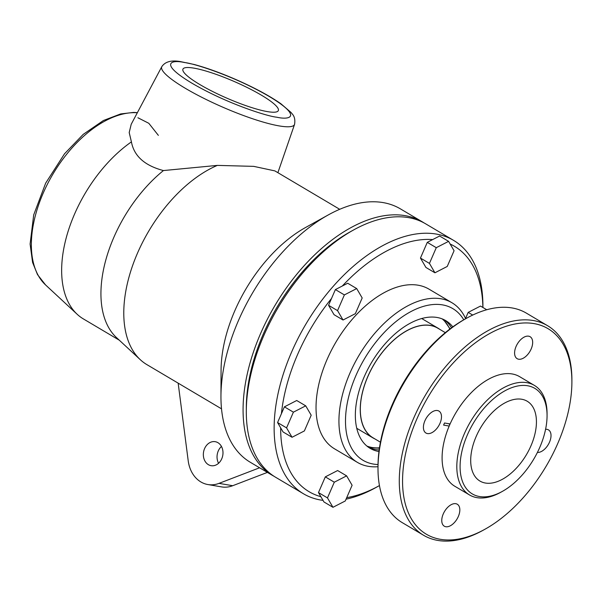<?xml version="1.0" encoding="UTF-8"?>
<svg xmlns="http://www.w3.org/2000/svg" width="602" height="602" viewBox="0 0 602 602"><rect width="100%" height="100%" fill="white"/><g stroke="black" fill="none" stroke-linecap="round" stroke-linejoin="round"><path stroke-width="0.9" d="M368.529 447.316A74.212 42.509 120.6 0 0 379.162 449.957M451.523 327.804A74.212 42.509 120.6 0 0 444.095 319.745M452.802 326.871A74.212 42.509 120.6 0 0 445.773 320.648A74.212 42.509 120.6 0 0 364.135 376.972A74.212 42.509 120.6 0 0 370.125 448.347A74.212 42.509 120.6 0 0 378.959 451.53M442.214 318.917A74.212 42.509 -59.4 0 1 449.799 329.098M379.471 447.82A74.212 42.509 -59.4 0 1 366.896 446.059M378.026 464.541A88.125 50.485 -59.4 0 1 355.917 375.565A88.125 50.485 -59.4 0 1 463.766 319.797M293.4 412.167L305.718 405.838L311.196 415.222L304.364 430.942L292.053 437.27L286.567 427.879L293.4 412.167L284.407 406.839L281.42 413.694A142.621 81.699 -59.4 0 1 331.536 298.434L335.389 289.577L344.382 294.912L356.7 288.576L362.186 297.967L355.353 313.68L343.035 320.008L337.549 310.624L344.382 294.912M378.003 466.708A92.761 53.142 -59.4 0 1 357.4 462.374A92.761 53.142 -59.4 0 1 349.912 373.157A92.761 53.142 -59.4 0 1 451.959 302.753A92.761 53.142 -59.4 0 1 465.655 318.736M436.277 247.685L448.595 241.357L454.074 250.741L447.241 266.453L434.93 272.789L429.444 263.398L436.277 247.685L427.285 242.358L420.452 258.07L425.93 267.454L434.93 272.789M334.306 482.194L346.624 475.866L352.11 485.257L345.277 500.969L332.959 507.298L327.473 497.914L334.306 482.194L325.313 476.867L318.481 492.587L320.874 496.68A142.621 81.699 -59.4 0 1 280.66 427.841L277.575 422.551L286.567 427.879M346.624 475.866L337.632 470.538L325.313 476.867M327.473 497.914L318.481 492.587M280.66 427.841L283.053 431.943L292.053 437.27M305.718 405.838L296.718 400.511L284.407 406.839M277.575 422.551L281.42 413.694M331.536 298.434L328.557 305.297L334.042 314.68L343.035 320.008M337.549 310.624L328.557 305.297M356.7 288.576L347.708 283.249L342.327 286.01A142.621 81.699 -59.4 0 1 432.657 239.588L439.603 236.022L448.595 241.357M335.389 289.577L342.327 286.01M429.444 263.398L420.452 258.07M486.747 309.752L480.509 306.057L468.19 312.385L465.542 318.481M472.713 315.064L468.19 312.385M451.959 302.753L429.06 289.186A92.761 53.142 120.6 0 0 327.014 359.597A92.761 53.142 120.6 0 0 334.501 448.806L357.4 462.374M432.657 239.588L427.285 242.358M320.874 496.68L323.959 501.97L332.959 507.298M450.153 244.028A142.621 81.699 -59.4 0 1 482.879 307.464M379.441 485.573A142.621 81.699 -59.4 0 1 378.914 485.867A142.621 81.699 -59.4 0 1 346.722 497.636M323.026 500.375A147.264 84.363 -59.4 0 1 315.621 498.9A147.264 84.363 -59.4 0 1 303.453 493.76A147.264 84.363 -59.4 0 1 291.571 352.132A147.264 84.363 -59.4 0 1 453.562 240.364A147.264 84.363 -59.4 0 1 482.917 306.486L482.909 307.479M378.914 485.867L375.55 487.733A147.264 84.363 -59.4 0 1 346.052 499.171M303.453 493.76L275.656 477.288A147.264 84.363 -59.4 0 1 246.301 411.166A147.264 84.363 -59.4 0 1 263.766 335.66A147.264 84.363 -59.4 0 1 353.66 229.919A147.264 84.363 -59.4 0 1 425.764 223.891L453.562 240.364M246.301 411.166L246.316 407.321A142.621 81.699 -59.4 0 1 350.296 231.785L353.66 229.919M274.038 476.287A147.264 84.363 -59.4 0 1 272.382 475.354A147.264 84.363 -59.4 0 1 274.858 305.658A147.264 84.363 -59.4 0 1 422.491 221.95A147.264 84.363 -59.4 0 1 424.109 222.951M272.382 475.354L250.304 462.276A147.264 84.363 -59.4 0 1 220.949 396.146A147.264 84.363 -59.4 0 1 328.316 214.906A147.264 84.363 -59.4 0 1 400.413 208.871L422.491 221.95M220.949 396.146L221.069 370.192A115.953 66.423 -59.4 0 1 234.818 310.737A115.953 66.423 -59.4 0 1 305.605 227.481L328.316 214.906M161.803 66.649A72.383 12.68 23.5 0 0 202.746 97.787A72.383 12.68 23.5 0 0 279.373 125.946A72.383 12.68 23.5 0 0 294.559 124.373C295.958 116.066 291.654 113.763 291.18 112.589L280.946 103.785C269.726 95.959 255.007 88.005 236.782 79.931C221.25 73.128 207.043 67.981 194.175 64.482L180.073 61.517C171.186 60.034 165.099 61.743 161.803 66.649L131.221 124.253L129.197 132.553L131.417 141.876A109 62.442 120.6 0 0 68.169 231.145A109 62.442 120.6 0 0 77.169 314.274A109 62.442 120.6 0 0 83.362 318.909L119.286 340.19M131.417 141.876C134.028 156.061 144.706 165.625 163.435 170.562A109 62.442 120.6 0 0 116.412 337.519L140.274 359.68A115.953 66.423 120.6 0 0 146.873 364.616L221.521 408.833M163.435 170.562L217.36 165.392A115.953 66.423 120.6 0 0 137.512 253.096A115.953 66.423 120.6 0 0 140.274 359.68M217.36 165.392L253.72 166.363L274.866 170.893L339.716 209.308M199.932 84.596A52.005 9.105 -156.5 0 1 182.94 69.132A52.005 9.105 -156.5 0 1 234.268 81.518A52.005 9.105 -156.5 0 1 278.327 110.61A52.005 9.105 -156.5 0 1 249.213 106.78A52.005 9.105 -156.5 0 1 199.932 84.596M374.888 438.911A63.774 36.534 -59.4 0 1 372.939 437.887A63.774 36.534 -59.4 0 1 367.792 376.551A63.774 36.534 -59.4 0 1 437.947 328.143A63.774 36.534 -59.4 0 1 439.784 329.369M445.322 332.65L437.887 328.24A63.661 36.466 120.6 0 0 367.86 376.559A63.661 36.466 120.6 0 0 372.999 437.782L380.434 442.192M571.892 382.33L571.9 380.404A121.754 69.749 120.6 0 0 547.632 325.735L526.374 313.138A121.754 69.749 120.6 0 0 466.761 318.127A121.754 69.749 120.6 0 0 392.436 405.545A121.754 69.749 120.6 0 0 377.996 467.972A121.754 69.749 120.6 0 0 402.264 522.641L423.522 535.238A121.754 69.749 120.6 0 0 483.135 530.249L484.813 529.324A119.437 68.417 -59.4 0 1 412.024 519.902A119.437 68.417 -59.4 0 1 416.704 419.346A119.437 68.417 -59.4 0 1 511.918 324.674A119.437 68.417 -59.4 0 1 571.892 382.33A119.437 68.417 -59.4 0 1 484.813 529.324M377.996 467.972L378.003 466.046A119.437 68.417 -59.4 0 1 465.083 319.06L466.761 318.127M547.632 325.735A121.754 69.749 120.6 0 0 413.702 418.142A121.754 69.749 120.6 0 0 423.522 535.238M449.182 426.05L443.606 425.095A73.098 41.877 -59.4 0 1 444.517 422.995L450.093 423.958A63.661 36.466 -59.4 0 0 449.182 426.05A63.661 36.466 120.6 0 0 454.766 486.228L469.492 494.942A63.661 36.466 120.6 0 0 500.653 492.338L502.339 491.405A61.344 35.142 -59.4 0 1 464.947 486.566A61.344 35.142 -59.4 0 1 467.355 434.922A61.344 35.142 -59.4 0 1 516.253 386.303A61.344 35.142 -59.4 0 1 547.06 415.914A61.344 35.142 -59.4 0 1 502.339 491.405M448.558 423.695L449.867 424.463M537.413 452.433A12.755 7.307 120.6 0 0 549.513 442.154A12.755 7.307 120.6 0 0 548.482 429.888A12.755 7.307 120.6 0 0 545.585 429.294M458.325 516.501A12.755 7.307 120.6 0 0 457.294 504.235A12.755 7.307 120.6 0 0 444.509 511.489A12.755 7.307 120.6 0 0 444.299 526.186A12.755 7.307 120.6 0 0 458.325 516.501M439.979 423.341A12.755 7.307 120.6 0 0 438.948 411.076A12.755 7.307 120.6 0 0 426.163 418.33A12.755 7.307 120.6 0 0 425.945 433.026A12.755 7.307 120.6 0 0 439.979 423.341M531.16 348.994A12.755 7.307 120.6 0 0 530.136 336.729A12.755 7.307 120.6 0 0 517.344 343.975A12.755 7.307 120.6 0 0 517.133 358.672A12.755 7.307 120.6 0 0 531.16 348.994M547.06 415.914L547.067 413.988A63.661 36.466 120.6 0 0 534.38 385.4L519.661 376.686A63.661 36.466 120.6 0 0 450.093 423.958M534.38 385.4A63.661 36.466 120.6 0 0 464.353 433.718A63.661 36.466 120.6 0 0 463.901 434.772A63.661 36.466 120.6 0 0 469.492 494.942M476.19 436.442A46.384 26.571 -59.4 0 1 527.209 401.241A46.384 26.571 -59.4 0 1 526.426 454.683A46.384 26.571 -59.4 0 1 479.929 481.051A46.384 26.571 -59.4 0 1 476.19 436.442M218.571 463.284A12.175 9.752 99.7 0 1 221.461 446.443M259.597 467.784L219.015 483.368A31.312 25.066 99.7 0 1 207.871 484.542L221.559 486.898A31.312 25.066 -80.3 0 0 232.703 485.716L267.393 472.397M221.754 458.777A12.175 9.752 99.7 0 1 211.106 465.685A12.175 9.752 99.7 0 1 203.559 452.034A12.175 9.752 99.7 0 1 215.23 441.687A12.175 9.752 99.7 0 1 221.754 458.777M207.871 484.542A31.312 25.066 99.7 0 1 188.208 460.801L178.162 383.15M443.381 319.406L450.093 328.88M379.418 448.181L371.87 447.85L367.89 446.85M158.364 135.367L148.822 123.305L137.911 117.759M137.331 112.747A99.789 57.167 120.6 0 0 49.055 181.006A99.789 57.167 120.6 0 0 45.556 284.927L77.169 314.274M184.475 62.533C193.927 63.368 234.584 76.176 269.275 96.508C302.911 116.653 289.946 120.249 276.792 117.209C267.341 116.374 226.683 103.567 191.993 83.234C158.356 63.09 171.322 59.493 184.475 62.533M219.015 483.368L232.703 485.716M137.391 112.619L133.629 112.423L120.678 113.928L103.431 120.498L83.189 134.396L64.534 153.781L45.684 183.106L33.704 214.891L30.1 244.043L32.598 262.457L37.497 274.58L45.549 284.919M294.559 124.373L277.891 172.684M437.947 328.143L421.746 318.548M372.939 437.887L356.738 428.293"/></g></svg>
